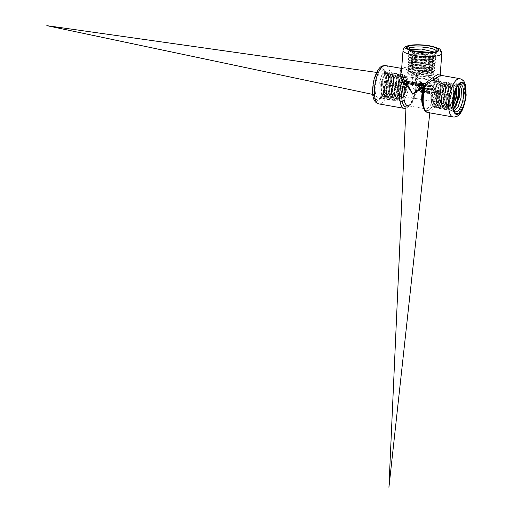 <?xml version="1.0" encoding="UTF-8"?>
<svg xmlns="http://www.w3.org/2000/svg" width="513" height="513" viewBox="0 0 513 513"><rect width="100%" height="100%" fill="white"/><g stroke="black" fill="none" stroke-linecap="round" stroke-linejoin="round"><path stroke-width="0.38" stroke-dasharray="2.56 1.92" d="M452.985 105.3L448.894 109.981L447.362 110.154L444.085 104.966L444.187 94.873L447.208 85.774L450.812 82.926L453.312 86.755L453.242 95.405L450.478 104.498L446.272 109.429L444.745 109.602L441.488 104.428L441.59 94.405L444.591 85.376L448.17 82.555L450.651 86.351L450.574 94.95L447.83 103.979L443.649 108.878L442.135 109.051L438.897 103.908L441.988 84.966L445.528 82.176L447.99 85.953L447.913 94.488L445.181 103.459L441.026 108.333L439.526 108.499L436.306 103.402L439.372 84.574L442.879 81.804L445.329 85.556L445.252 94.033L442.539 102.946L438.403 107.781L436.153 107.307L439.532 103.844L441.853 98.438L443.168 92.103L443.052 85.286L442.033 82.497L440.609 81.484L439.942 81.522L437.493 83.645L435.306 88.377L433.947 94.61L433.793 100.881L434.921 105.723L437.121 107.987L438.775 107.858L439.917 107.153L442.706 103.421L444.867 97.675L445.944 91.288L445.714 85.684L444.322 82.433L443.251 81.856L442.097 82.08L439.628 84.805L437.557 89.98L436.409 96.386L436.512 102.523L437.89 106.948L439.891 108.576L441.398 108.41L443.129 107.159L444.816 104.896L447.843 96.874L448.676 90.493L448.195 85.28L446.573 82.484L445.893 82.234L444.232 82.766L441.776 86.081L439.833 91.647L438.916 98.169L439.282 104.107L440.904 108.076L442.501 109.128L443.437 109.134L446.348 107.044L448.984 102.299L450.773 96.034L451.344 89.73L451.042 86.485L450.613 84.889L448.792 82.657L446.355 83.587L443.937 87.46L442.155 93.372L441.475 99.945L442.11 105.627L443.957 109.083L445.117 109.679L446.637 109.506L449.555 106.807L452.081 101.619L453.659 95.174L453.704 86.902L452.979 84.587L451.183 82.978L448.477 84.53L446.118 88.935L444.514 95.142L444.085 101.702L444.989 107.063L447.054 109.981L449.85 109.756L453.101 105.851M438.403 107.781L436.909 107.948L433.709 102.882L436.749 84.19L440.237 81.426L442.668 85.152L442.584 93.578L439.891 102.427L435.787 107.23L436.153 107.307L434.004 107.223L432.004 104.395L431.125 99.201L431.536 92.853L433.087 86.851L435.357 82.599L437.967 81.105L439.699 82.67L440.09 83.657A13.242 4.989 100 0 0 437.717 81.073A13.242 4.989 100 0 0 436.204 81.42L434.383 83.401L432.773 86.498L430.785 94.405L430.888 101.17L431.439 103.075L433.01 105.139L434.626 105.152L436.281 103.998L439.045 98.836L440.603 91.551L440.68 87.127L440.09 83.657M435.787 107.23L434.299 107.397L431.112 102.35L434.126 83.799L436.204 81.42M457.737 85.851L456.378 85.966L457.532 84.292L459.449 84.318M453.447 108.974L451.979 109.205L449.003 104.569L451.709 87.8L454.813 85.395L456.653 87.665M453.056 106.377L449.375 108.653L446.406 104.062L449.087 87.409L452.177 85.017L454.435 93.417M453.171 99.99L450.209 106.12L446.765 108.102L443.816 103.543L446.464 87.024L449.523 84.645L451.69 88.525L451.196 96.874L448.15 104.774L444.143 107.55L441.218 103.004L443.848 86.626L446.881 84.273L449.029 88.121L448.535 96.406L445.515 104.235L441.539 107.005L438.621 102.485L441.238 86.216L444.239 83.895L446.361 87.717L445.874 95.944L442.866 103.716L438.916 106.447L436.031 101.972L438.621 85.825L441.59 83.516L443.7 87.306L443.213 95.463L440.231 103.184L436.306 105.896L433.434 101.452L435.999 85.434L438.955 83.144L441.039 86.909L440.552 95.001L437.589 102.645L433.697 105.351L431.94 103.998M453.639 108.871L451.517 110.532L449.972 110.705L446.682 105.486L446.785 95.322L449.83 86.165L453.46 83.305L456.192 88.602M454.14 111.077L452.588 111.257L449.273 105.999L449.382 95.771L452.453 86.556L456.102 83.677L458.282 86.203M458.712 84.619A14.005 5.277 100 0 0 458.013 85.1A14.005 5.277 100 0 0 452.71 97.156A14.005 5.277 100 0 0 453.575 110.301A14.005 5.277 100 0 0 454.063 110.994M457.532 84.292L454.415 85.6L455.268 83.965L456.474 83.734L457.57 84.318L458.872 86.992M453.409 108.794L451.696 109.16L448.837 105.082L448.676 96.457L451.113 88.3L454.531 85.344L456.48 88.005L455.294 84.395L453.825 83.356L453.133 83.395L450.594 85.6L448.324 90.5L446.919 96.944L446.752 103.421L447.92 108.416L450.19 110.744L451.882 110.609L454.691 108.076M455.499 86.101L455.217 86.056A8.894 3.354 -80 0 0 456.095 85.921L456.378 85.966A8.894 3.354 -80 0 1 455.499 86.101A8.894 3.354 -80 0 1 454.691 85.652M455.217 86.056A8.894 3.354 -80 0 1 454.415 85.6M457.461 85.774L456.095 85.921L455.268 83.965M457.179 85.722L457.692 85.915M453.024 105.967L449.093 108.609L446.239 104.569L446.079 96.002L448.503 87.896L451.889 84.972L453.967 88.274L453.883 95.623M453.486 97.707L450.805 104.774L446.477 108.057L443.649 104.049L443.482 95.553L445.88 87.511L449.241 84.594L451.305 87.858L448.17 104.235L443.86 107.506L441.052 103.517L440.891 95.085L443.27 87.107L446.599 84.222L448.638 87.454L445.534 103.697L441.257 106.954L438.461 103.004L438.294 94.636L440.648 86.71L443.957 83.843L445.977 87.056L442.892 103.164L438.634 106.403L435.864 102.478L435.697 94.174L438.031 86.319L441.308 83.472L443.315 86.659L440.25 102.645L436.024 105.851L433.273 101.959L433.1 93.712L435.422 85.915L438.673 83.093L440.654 86.248L437.602 102.119L434.626 105.152M436.056 86.626A7.727 2.911 100 0 0 432.465 94.584A7.727 2.911 100 0 0 434.139 101.734A7.727 2.911 100 0 0 434.909 101.619A7.727 2.911 100 0 0 438.5 93.661A7.727 2.911 100 0 0 436.826 86.511A7.727 2.911 100 0 0 436.056 86.626M402.756 95.95A7.727 2.911 100 0 0 406.347 87.992A7.727 2.911 100 0 0 404.674 80.849A7.727 2.911 100 0 0 403.911 80.964A7.727 2.911 100 0 0 400.313 88.922A7.727 2.911 100 0 0 401.993 96.072A7.727 2.911 100 0 0 402.756 95.95M422.52 89.865C419.243 85.613 416.376 83.151 413.927 82.478L412.234 83.786C412.221 85.96 413.574 88.935 416.293 92.712C421.102 88.839 424.687 86.28 427.034 85.036L427.643 84.972L422.52 89.865M413.67 72.961A7.727 1.802 4.4 0 0 413.016 73.609A7.727 1.802 4.4 0 0 419.063 75.841A7.727 1.802 4.4 0 0 427.771 75.443A7.727 1.802 4.4 0 0 428.426 74.795A7.727 1.802 4.4 0 0 422.379 72.557A7.727 1.802 4.4 0 0 413.67 72.961M408.393 72.198L407.873 72.718L408.002 73.654L412.176 75.648L418.935 76.809L425.893 76.937L431.914 75.623L432.427 74.853L431.439 73.686L425.598 71.826L416.511 70.967A13.242 3.084 4.4 0 0 408.393 72.198L407.527 73.051L407.54 72.66L408.431 73.699L412.144 74.981L417.903 75.86L424.354 76.078L429.977 75.526L433.453 74.282L434.133 73.301L433.953 72.596L432.722 71.493L426.303 69.287L419.955 68.344L413.837 68.152L409.387 68.704L407.668 69.858L409.098 71.179L413.337 72.416L419.39 73.186L425.841 73.256L431.164 72.551L434.107 71.185L434.434 70.518L433.972 69.441L433.023 68.704L425.328 66.228L418.865 65.427L412.927 65.388L408.932 66.081L407.829 67.286L409.881 68.665L414.613 69.839L420.916 70.486L427.303 70.403L433.581 69.011L434.742 67.729L433.325 65.908L430.125 64.535L424.296 63.202L417.768 62.541L412.086 62.663L408.893 63.343L407.918 64.253L410.791 66.139L415.979 67.241L422.462 67.761L428.721 67.517L433.876 66.235L435.05 64.939L433.62 63.105L429.349 61.413L423.219 60.194L416.697 59.688L411.323 59.963L409.028 60.534L408.047 61.451L408.54 62.246L411.811 63.612L417.409 64.625L424.014 65.004L430.08 64.6L434.178 63.452L435.325 61.791L433.908 60.303L428.483 58.309L422.109 57.212L415.652 56.866L410.644 57.296L409.169 57.725L408.168 58.655L409.098 59.739L412.939 61.073L418.897 61.983L425.566 62.214L431.375 61.65L434.96 60.374L435.652 59.367L435.466 58.636L432.78 56.789L427.541 55.231L420.981 54.263L414.658 54.077L410.067 54.654L408.297 55.853L409.778 57.232L414.171 58.514L420.429 59.316L427.098 59.393L432.594 58.668L435.62 57.264L435.96 56.584L435.473 55.468L432.183 53.641L428.759 52.634M416.511 70.967L409.945 71.352L408.495 71.769L407.54 72.66M426.983 52.653L435.915 56.969L434.21 58.527L421.058 59.745L409.13 57.289L408.277 56.244L412.426 54.628L422.218 54.782L431.843 56.828L435.614 59.758L433.915 61.303L420.84 62.522L408.996 60.079L408.156 59.046L412.272 57.437L422 57.597L431.568 59.636L435.306 62.548L434.133 63.843L420.622 65.292L408.867 62.875L408.027 61.849L412.119 60.252L421.782 60.412L431.286 62.439L435.005 65.331L433.838 66.619L420.416 68.069L408.739 65.67L407.899 64.644L411.965 63.067L421.564 63.227L431.01 65.241L434.697 68.12L433.543 69.402L420.205 70.839L408.598 68.46L407.777 67.447L411.811 65.882L421.346 66.042L430.728 68.049L434.396 70.909L433.241 72.179L419.987 73.615L408.463 71.243L407.649 70.249L411.657 68.697L421.135 68.857L430.445 70.852L434.094 73.692L432.946 74.962L419.769 76.386L408.335 74.039L407.527 73.051M432.946 74.962L433.241 72.179M434.376 52.089L436.217 54.186L434.498 55.75L421.269 56.975L409.271 54.5L408.406 53.442L415.902 51.627M410.362 50.165L411.375 51.005L412.195 50.768M430.997 52.525L434.229 55.077L432.69 56.507L421.224 57.603L410.939 55.526L410.233 54.641L413.85 53.301L422.302 53.487L430.619 55.289L433.927 57.86L432.401 59.284L421.006 60.38L410.804 58.315L410.105 57.443L413.696 56.116L422.09 56.302L430.349 58.097L433.626 60.656L432.106 62.06L420.788 63.15L410.663 61.105L409.983 60.245L413.536 58.924L421.859 59.117L430.061 60.9L433.318 63.439L431.799 64.85L420.57 65.927L410.535 63.901L409.855 63.048L413.395 61.74L421.66 61.932L429.791 63.708L433.01 66.228L431.504 67.626L420.365 68.697L410.406 66.69L409.727 65.85L413.228 64.555L421.43 64.747L429.509 66.51L432.709 69.018L431.215 70.403L420.153 71.474L410.272 69.486L409.605 68.646L413.087 67.37L421.218 67.562L429.221 69.313L432.408 71.801L430.92 73.179L419.935 74.244L410.137 72.269L409.477 71.448L412.933 70.185L421.006 70.377L428.951 72.121L432.1 74.59L430.619 75.962L425.893 76.937M408.592 49.351A14.005 3.258 4.4 0 0 408.938 50.094A14.005 3.258 4.4 0 0 421.218 53.519A14.005 3.258 4.4 0 0 435.332 52.608A14.005 3.258 4.4 0 0 436.056 52.179A14.005 3.258 4.4 0 0 436.512 51.499M409.707 49.626L408.521 51.928L409.509 52.076L411.24 51.358A8.894 2.071 -175.6 0 1 408.521 51.928M414.235 51.287L409.592 52.044L411.349 51.306A8.894 2.071 -175.6 0 1 411.24 51.358M412.824 50.941L411.375 51.005A8.894 2.071 -175.6 0 1 408.534 51.627M430.26 52.57L432.908 53.737L434.21 55.378L430.522 57.43L421.981 57.943L413.574 56.828L410.208 54.942L411.041 54.186L421.494 53.705L432.6 56.526L433.902 58.161L430.26 60.201L421.782 60.72L413.433 59.617L410.086 57.745L410.907 56.994L421.269 56.513L432.305 59.322L433.6 60.957L429.965 62.977L421.558 63.49L413.279 62.4L409.958 60.547L410.766 59.803L421.051 59.328L432.017 62.124L433.299 63.74L429.695 65.754L421.346 66.267L413.125 65.183L409.836 63.349L410.631 62.612L420.84 62.15L431.722 64.92L432.991 66.53L429.419 68.53L421.135 69.037L412.984 67.966L409.707 66.151L410.503 65.42L420.628 64.965L431.42 67.716L432.683 69.319L429.137 71.301L420.91 71.814L412.824 70.749L409.579 68.947L410.368 68.229L420.41 67.774L431.119 70.512L432.382 72.102L428.868 74.077L420.711 74.584L412.676 73.539L409.457 71.749L410.233 71.038L420.185 70.589L430.817 73.308L432.081 74.898L431.08 76.033M420.743 82.465L416.594 78.56A1.558 1.071 167.3 0 1 415.665 77.835A1.558 1.071 167.3 0 1 415.761 77.239L415.825 77.213C416.146 77.001 415.774 76.2 414.716 74.802C410.483 71.378 406.989 69.396 404.238 68.864C401.961 68.838 401.038 69.556 401.455 71.018C402.468 65.587 407.2 66.587 415.658 74.032C417.415 74.853 417.98 75.494 417.358 75.956L417.441 77.867L421.417 82.266L419.974 82.76L417.069 86.742L422.237 94.02L431.324 94.11L434.819 89.39L430.638 83.895L433.735 80.74A1.558 1.257 -66.4 0 1 435.159 79.13L435.223 79.098A1.558 1.398 65.4 0 1 436.525 80.862L436.46 80.887A1.558 1.071 167.3 0 1 434.453 81.708L431.215 84.312M406.001 106.967A17.769 6.695 100 0 0 414.119 96.784A17.769 6.695 100 0 0 415.761 77.239A1.558 1.398 65.4 0 1 416.53 76.078L416.594 76.046A1.558 1.398 65.4 0 1 416.594 76.046L415.825 77.213A1.558 1.398 65.4 0 1 417.358 75.956A17.897 4.168 4.4 0 1 435.223 79.098L437.454 77.867L440.244 74.007M404.263 108.371A19.449 7.336 100 0 0 406.187 108.076A19.449 7.336 100 0 0 414.042 94.283A19.449 7.336 100 0 0 414.716 74.802A1.558 0.532 -49.4 0 0 415.658 74.032A19.449 4.527 -175.6 0 1 437.454 77.867A1.558 1.263 45.3 0 0 438.256 78.951L436.525 80.862A17.897 6.746 100 0 1 433.485 104.03A17.897 6.746 100 0 1 424.014 108.365A17.897 6.746 100 0 1 424.45 86.376A1.558 1.398 65.4 0 0 423.148 84.619L423.033 84.671M441.315 75.398L441.327 75.398C441.821 75.533 440.795 76.713 438.256 78.951A19.449 7.336 -80 0 1 437.583 98.425A19.449 7.336 -80 0 1 429.727 112.225A19.449 7.336 -80 0 1 427.804 112.52M422.988 106.377A16.211 6.111 100 0 0 425.527 108.827L407.662 105.678A16.211 6.111 -80 0 0 415.088 96.425A16.211 6.111 -80 0 0 416.594 78.56A1.558 0.449 -47.6 0 0 417.441 77.867A16.211 3.777 4.4 0 1 433.735 80.74A1.558 1.199 46.4 0 0 434.453 81.708A16.211 6.111 100 0 1 432.946 99.573A16.211 6.111 100 0 1 425.527 108.827C425.027 109.186 424.296 108.076 423.34 105.505C422.154 98.791 422.565 92.481 424.578 86.562A1.558 0.468 -162.7 0 0 424.514 86.351L424.45 86.376M430.638 83.895C428.092 81.926 425.014 81.387 421.417 82.266M416.857 86.838L422.013 94.123L431.106 94.206L434.614 89.551L430.324 83.92C427.842 82.035 424.841 81.503 421.327 82.337L419.756 82.862L416.857 86.838M426.399 87.96L426.265 89.044L425.784 89.172L425.232 87.819L425.136 88.98L425.578 89.268L426.053 89.14L426.399 87.96L425.591 89.095L425.367 87.967L423.308 85.203L423.045 84.908L422.141 85.524L421.423 84.414L421.833 83.6L421.635 84.318L422.353 85.427L423.045 84.908L422.353 85.427M431.106 84.485L430.413 84.998L430.657 87.107L428.849 86.171L429.092 86.768L430.445 87.204L430.413 84.998L429.593 85.607L430.343 85.607L428.368 86.505L428.785 86.915L428.611 86.325L425.732 88.396L425.367 87.967L425.803 88.999L426.245 88.076M423.308 85.203L422.346 85.709L421.59 85.241L421.564 83.382L420.416 82.599M422.815 85.081L421.32 83.51L421.378 85.344L422.141 85.806L423.071 85.357L422.141 85.524M422.141 85.806L423.116 85.511L422.141 85.806M425.578 89.268L426.265 89.044L425.578 89.268M423.937 87.877L424.745 89.089L424.86 87.582L423.937 87.877L424.86 87.582M424.507 87.518L424.129 87.543L424.507 87.518M426.239 89.352L426.989 88.864L427.335 89.544L427.457 88.031L426.726 87.986L426.803 88.775L426.239 89.352L426.803 88.775M427.015 88.685L426.752 88.191L427.297 87.87L426.726 87.986L427.457 88.031M432.119 88.884L432.029 90.051L431.112 89.89L431.202 88.723L430.785 89.371L430.907 89.987L431.824 90.147L431.908 88.98L430.997 88.82L431.677 88.602L431.908 88.98M431.343 90.269L432.029 90.051L431.343 90.269M432.158 89.307L432.972 90.525L433.087 89.012L432.158 89.307L433.087 89.012M432.728 88.948L432.35 88.98L432.728 88.948M422.218 91.276L421.66 89.788L421.282 89.826L421.872 89.692L422.436 91.173L421.436 92.417L420.923 90.91L421.66 89.788L420.705 91.006L421.218 92.52L421.827 92.378L421.218 92.52L422.436 91.173M429.689 89.948L430.51 90.096L430.625 88.582L430.336 89.884L429.708 89.769M424.059 90.897L423.437 90.089L422.635 90.621L422.776 91.359L423.116 91.218L422.847 90.525L423.648 89.993L424.27 90.801L423.821 92.603L423.212 92.731L422.59 91.801L423.116 91.218L422.372 91.898L422.994 92.834L423.603 92.699L423.623 91.423L424.27 90.801M423.437 90.089L422.635 90.621L423.437 90.089M422.994 92.834L423.821 92.603L422.994 92.834M428.663 88.242L429.214 89.871L429.811 88.441L429.195 89.006L428.862 88.274M426.277 90.641L425.816 91.609L424.726 91.417L424.559 90.346L424.136 92.968L424.681 91.724L425.771 91.917L425.854 93.263L426.489 90.544L426.072 93.167L425.982 91.821L424.892 91.628L424.354 92.866L424.77 90.25L424.944 91.32L426.034 91.513L426.489 90.544M427.605 88.512L428.413 89.73L428.535 88.217L427.605 88.512L428.535 88.217M428.175 88.159L427.797 88.185L428.175 88.159M427.271 91.07L427.759 91.429L427.489 93.013L426.258 92.712L426.181 93.135L427.701 93.276L428.028 91.263L426.88 90.769L426.489 91.282L427.515 90.679L428.24 91.167L428.387 92.212L427.919 93.174L426.399 93.039L426.476 92.616L427.707 92.911L427.97 91.327L427.483 90.974M427.489 93.013L426.925 93.186L427.489 93.013M426.874 93.494L427.919 93.174L426.874 93.494M426.515 91.288L427.021 91.019L426.515 91.288M422.789 87.216L423.154 88.813L423.937 87.422L423.321 87.979L422.994 87.255M429.355 91.128L428.624 91.173L428.573 91.59L429.291 91.423L429.727 91.917L428.265 92.904L428.951 93.853L429.766 93.783L429.849 93.34L429.028 93.552L428.586 93.02L430.048 92.013L429.561 91.032L430.26 91.917L428.804 92.917L429.246 93.449L430.067 93.238L429.984 93.68L429.169 93.757L428.483 92.808L429.939 91.821L429.503 91.327L428.785 91.494L428.836 91.077L429.561 91.032M429.727 91.917L429.355 92.269L429.727 91.917M428.849 92.321L428.265 92.904L428.849 92.321M429.823 93.334L429.028 93.552L429.823 93.334M428.586 93.02L429.163 92.564L428.586 93.02M429.394 92.622L430.035 92.359L429.394 92.622M421.718 88.563L422.545 88.711L422.661 87.197L422.372 88.492L421.737 88.383M418.409 87.05L419.05 87.345L418.999 87.909L418.287 87.967L419.172 88.121L419.288 86.607L418.403 86.453L419.063 87.165L418.409 87.05L419.275 87.069L418.614 86.357L419.499 86.511L419.384 88.024L418.493 87.87L419.211 87.813L419.256 87.248L418.621 86.96M421.571 88.537L421.686 87.024L420.801 86.87L421.487 87.172L421.462 87.582L420.795 87.646L421.449 87.761L421.397 88.326L420.686 88.383L421.782 88.441L420.686 88.383M420.596 86.838L419.666 87.883L419.576 86.659L419.461 88.172L420.404 87.011L420.474 88.345L420.801 86.742L420.686 88.255L420.615 86.915L419.672 88.076L419.788 86.562L419.878 87.787L420.801 86.742M425.578 87.864L425.239 87.813M420.891 88.287L421.609 88.23L421.66 87.665L421.006 87.556L421.673 87.486L421.699 87.075L421.013 86.774L421.898 86.934L421.782 88.441M421.949 88.287L422.577 88.396L422.872 87.101L422.75 88.614L421.93 88.467M423.199 87.159L423.526 87.883L424.148 87.325L423.366 88.717L423.001 87.12M428.74 88.121L428.624 89.634L427.816 88.422M428.387 88.236L428.009 88.46L428.502 88.864L428.387 88.236L427.919 88.345L428.336 88.358L428.291 88.961L427.868 88.794L428.387 88.236M429.073 88.178L429.4 88.909L430.022 88.345L429.426 89.775L428.874 88.146M423.635 91.385L422.911 91.891L423.257 92.468L423.815 91.994L423.635 91.385L423.039 92.564L422.693 91.987L423.424 91.481M423.263 91.487L422.693 91.987L423.263 91.487M423.257 92.468L423.815 91.994L423.257 92.468M423.956 90.705L423.616 90.25L423.161 90.583L423.315 91.147L423.956 90.705L423.103 91.243L422.949 90.686L423.405 90.346L423.462 91.141L423.956 90.705M423.616 90.25L422.949 90.686L423.616 90.25M429.913 89.672L430.548 89.788L430.837 88.486L430.721 89.999L429.9 89.858M421.833 89.974L421.192 91.782L421.898 91.898L422.116 91.122L421.833 89.974L421.237 90.282L421.936 90.41L421.276 92.225L421.032 91.064L421.622 90.07M421.494 92.122L421.898 91.898L421.494 92.122M433.293 88.916L433.177 90.429L432.369 89.211M432.94 89.031L432.568 89.256L433.055 89.653L432.94 89.031L432.472 89.134L432.889 89.153L432.844 89.749L432.421 89.583L432.94 89.031M430.343 85.607L430.324 84.998L430.131 85.703M429.714 85.466L429.067 85.96M429.99 85.812L429.387 86.146L430.349 86.774L429.99 85.812L430.138 86.87L429.349 86.626L429.362 85.902L429.779 85.908M429.58 85.806L429.176 86.242L429.58 85.806M431.202 88.723L431.677 88.602L431.202 88.723M431.664 88.775L431.189 89.307L431.568 89.999L432.055 89.461L431.664 88.775L431.132 88.973L431.76 89.082L431.356 90.096L430.984 89.403L431.664 88.775M428.804 86.165L428.785 86.915M428.996 86.819L428.56 86.344M427.662 87.935L427.547 89.448L427.194 88.768L426.45 89.256M427.278 88.044L427.214 88.736L426.739 88.332L427.066 88.14M425.072 87.486L424.956 88.993L424.142 87.781M424.713 87.595L424.341 87.819L424.828 88.223L424.713 87.595L424.251 87.704L424.661 87.717L424.623 88.319L424.193 88.153L424.713 87.595M421.327 82.337L425.732 88.396L430.324 83.92M401.66 68.409L404.231 68.864L401.602 69.095M404.956 81.458A1.558 1.398 65.4 0 1 405.289 81.471L405.065 81.509M424.213 86.735A1.558 0.468 -162.7 0 0 424.578 86.562A1.558 1.558 0 0 0 423.148 84.542C415.748 84.209 409.983 83.202 405.854 81.529A1.558 1.257 113.6 0 0 405.347 81.445L405.289 81.471A17.897 4.168 4.4 0 0 423.148 84.619M406.367 82.003A1.558 1.257 113.6 0 0 405.854 81.529A1.558 1.558 0 0 0 404.584 81.541A1.558 1.398 65.4 0 1 405.347 81.445A17.769 4.136 -175.6 0 0 423.212 84.594A1.558 1.398 65.4 0 1 424.514 86.351A17.769 6.695 -80 0 0 424.046 108.237A17.769 6.695 -80 0 0 433.472 103.934A17.769 6.695 -80 0 0 436.46 80.887A1.558 1.398 65.4 0 0 435.159 79.13A17.769 4.136 -175.6 0 0 417.293 75.982A1.558 1.398 65.4 0 0 416.53 76.078A1.558 1.558 0 0 0 415.665 77.835C417.633 84.574 414.222 99.714 410.849 103.299C409.073 105.396 408.008 106.185 407.662 105.678M380.646 69.165A15.563 5.867 100 0 0 373.214 87.12A15.563 5.867 100 0 0 378.325 99.342A15.563 5.867 100 0 0 379.37 98.669A15.563 5.867 100 0 0 385.263 85.273A15.563 5.867 100 0 0 384.301 70.672A15.563 5.867 100 0 0 380.646 69.165M381.948 70.929A14.005 5.277 100 0 0 375.426 85.434A14.005 5.277 100 0 0 378.536 98.31A14.005 5.277 100 0 0 379.857 98.086A14.005 5.277 100 0 0 380.8 97.476A14.005 5.277 100 0 0 386.103 85.421A14.005 5.277 100 0 0 385.237 72.282A14.005 5.277 100 0 0 383.397 70.723A14.005 5.277 100 0 0 381.948 70.929M381.281 98.291L385.532 93.443L388.739 76.687L386.622 73.327L383.192 76.296L380.749 84.465L380.915 93.084L383.769 97.149L388.155 93.828L391.336 77.213L389.239 73.878L385.84 76.822L383.416 84.94L383.577 93.501L386.424 97.528L390.771 94.219L393.926 77.719L391.855 74.43L388.482 77.348L386.077 85.395L386.238 93.892L389.059 97.9L393.381 94.623L396.517 78.239L394.465 74.981L391.118 77.886L388.739 85.876L388.905 94.309L391.708 98.278L395.998 95.027L399.114 78.765L397.081 75.533L393.766 78.406L391.4 86.338L391.566 94.713L394.35 98.65L398.614 95.418L401.711 79.297L399.691 76.084L396.402 78.944L394.061 86.806L394.228 95.11L396.991 99.028L401.237 95.803L404.302 79.81L402.307 76.636L399.043 79.47L396.722 87.287L396.895 95.527L399.646 99.4L403.846 96.207L406.899 80.323L404.924 77.187L401.108 81.214C396.927 88.743 397.774 102.972 402.077 101.401L401.019 101.497L397.825 97.066L397.665 87.46L400.435 78.354L404.295 75.135L406.623 78.893L403.103 97.451L399.73 100.92L398.37 101.125L395.164 96.662L395.004 86.992L397.793 77.822L401.679 74.584L404.032 78.38L400.493 97.047L397.094 100.548L395.728 100.747L392.503 96.258L392.342 86.524L395.151 77.296L399.069 74.032L401.435 77.873L397.87 96.662L394.459 100.17L393.086 100.368L389.835 95.854L389.675 86.049L392.509 76.764L396.459 73.481L398.838 77.341L398.582 86.838L395.247 96.277L391.823 99.798L390.438 99.997L387.174 95.45L387.014 85.581L389.867 76.232L393.843 72.929L396.248 76.809L395.985 86.37L392.637 95.873L389.187 99.419L387.796 99.625L384.513 95.04L384.352 85.113L387.225 75.706L391.233 72.378L393.651 76.29L393.394 85.908L390.027 95.463L386.552 99.041L385.154 99.246L381.845 94.636L381.691 84.645L384.59 75.174L388.617 71.826L391.06 75.783L390.791 85.459L387.411 95.072L383.916 98.663L382.512 98.874L379.184 94.232L379.03 84.177L381.948 74.642L386.007 71.275L388.463 75.257L388.2 85.011L384.782 94.687L381.281 98.291L378.536 98.31M380.858 98.592L380.569 98.554A8.894 3.354 100 0 1 382.435 96.611L388.912 84.369L389.034 76.783L386.905 73.378L383.788 75.796L381.076 92.584L384.051 97.201L388.129 94.373L391.22 86.344L391.72 77.867L389.527 73.93L386.43 76.328L383.737 92.981L386.706 97.579L390.752 94.758L393.817 86.793L394.311 78.38L392.137 74.481L389.066 76.867L386.404 93.379L389.341 97.951L393.362 95.162L396.414 87.255L396.908 78.899L394.747 75.033L391.701 77.399L389.066 93.796L391.99 98.329L395.978 95.553L399.005 87.717L399.499 79.432L397.363 75.584L394.35 77.925L391.733 94.206L394.638 98.701L398.595 95.95L401.608 88.159L402.096 79.938L399.973 76.136L396.991 78.444L394.394 94.604L397.274 99.073L401.204 96.354L404.199 88.634L404.686 80.47L402.59 76.687L399.633 78.976L397.056 95.001L399.928 99.451L403.827 96.739L406.796 89.082L407.284 80.99L405.206 77.239L404.167 77.437C408.438 74.404 409.958 86.755 406.604 95.322C405.206 98.509 403.673 100.484 401.993 101.247L400.371 101.388L398.184 99.176L397.049 94.398L397.184 88.178L398.524 81.971L400.352 77.777L403.135 75.084L403.93 75.058L405.219 76.02L406.418 79.816L406.386 85.568L405.084 91.917L402.769 97.348L399.941 100.567L397.998 101.067L397.222 100.811L395.196 98.002L394.305 92.795L394.702 86.415L396.254 80.349L398.543 76.033L401.313 74.507L402.949 76.033L403.917 80.342L403.628 86.376L402.083 92.699L399.608 97.81L396.722 100.497L395.356 100.695L394.093 100.099L392.259 96.713L391.618 91.128L392.272 84.639L394.029 78.784L396.414 74.93L398.825 73.981L400.634 76.168L401.371 80.951L400.813 87.204L399.043 93.443L396.421 98.182L393.522 100.291L392.714 100.317L390.989 99.266L389.361 95.328L388.982 89.403L389.893 82.875L391.829 77.283L394.292 73.943L396.087 73.404L398.287 76.411L398.774 81.638L397.953 88.056L395.959 94.142L393.221 98.458L391.451 99.74L390.322 99.964L387.918 98.304L386.667 94.751L386.404 87.633L387.559 81.137L389.777 75.668L392.169 73.07L393.477 72.852L394.439 73.404L395.889 76.777L396.126 82.388L395.042 88.909L392.843 94.79L390.002 98.631L388.816 99.362L387.135 99.509L384.885 97.213L383.718 92.276L383.878 85.844L385.263 79.425L387.514 74.539L390.047 72.327L390.861 72.301L392.208 73.308L393.445 77.239L393.42 83.189L392.073 89.749L389.688 95.36L386.776 98.682L384.782 99.195L383.968 98.919L381.89 96.014L380.979 90.628L381.403 84.029L383.019 77.771L385.391 73.314L388.251 71.749L389.951 73.34L390.957 77.796L390.656 84.036L389.066 90.57L386.513 95.848L383.544 98.611L380.858 98.592A8.894 3.354 100 0 1 382.717 96.662L383.544 98.611M402.077 101.401A13.242 4.989 100 0 0 402.346 101.298A13.242 4.989 100 0 0 406.604 95.322M401.108 81.214L404.167 77.437M441.834 53.358A19.449 4.527 4.4 0 0 430.279 48.286A19.449 4.527 4.4 0 0 404.699 48.741A19.449 4.527 4.4 0 0 403.045 50.377M404.545 81.561A1.558 1.398 65.4 0 1 404.584 81.541L405.058 81.509M385.699 65.6A19.449 7.336 -80 0 1 390.162 81.169A19.449 7.336 -80 0 1 380.87 103.62A19.449 7.336 -80 0 1 378.947 103.915M415.825 77.213A17.897 6.746 -80 0 1 414.151 96.861A17.897 6.746 -80 0 1 405.995 107.095M453.114 116.977A19.449 7.336 100 0 0 455.037 116.682A19.449 7.336 100 0 0 464.329 94.238A19.449 7.336 100 0 0 459.866 78.669M380.704 68.415A16.339 6.162 100 0 0 372.9 87.268A16.339 6.162 100 0 0 378.267 100.099A16.339 6.162 100 0 0 386.065 81.246A16.339 6.162 100 0 0 380.704 68.415M437.275 108.025L436.909 107.948M440.609 81.484L376.606 72.41L440.237 81.426M434.299 107.397L434.665 107.473M449.003 104.569L449.273 105.999M451.709 87.8L452.453 86.556M446.406 104.062L446.682 105.486M449.087 87.409L449.83 86.165M443.816 103.543L444.085 104.966M446.464 87.024L447.208 85.774M441.218 103.004L441.488 104.428M443.848 86.626L444.591 85.376M438.621 102.485L438.897 103.908M441.238 86.216L441.988 84.966M436.031 101.972L436.306 103.402M438.621 85.825L439.372 84.574M433.434 101.452L433.709 102.882M435.999 85.434L436.749 84.19M430.888 101.17L431.112 102.35M452.588 111.257L455.416 111.853M456.102 83.677L456.474 83.728M458.744 84.055L460.276 84.267M449.972 110.705L450.337 110.782M453.46 83.305L453.825 83.356M447.362 110.154L447.727 110.231M450.812 82.926L451.183 82.978M444.745 109.602L445.117 109.679M448.17 82.555L448.542 82.606M442.135 109.051L442.501 109.128M445.528 82.176L445.9 82.234M439.526 108.499L439.891 108.576M442.879 81.804L443.251 81.856M440.404 84.966L440.654 86.248M456.493 87.973L456.371 87.313M453.454 105.293L452.742 106.492M453.967 88.274L453.704 86.902M450.805 104.774L450.093 105.967M451.305 87.858L451.042 86.485M448.17 104.235L447.451 105.434M448.638 87.454L448.375 86.081M445.534 103.697L444.816 104.896M445.977 87.056L445.714 85.684M442.892 103.164L442.18 104.363M443.315 86.659L443.052 85.286M440.25 102.645L439.532 103.844M401.993 96.072L434.139 101.734M404.674 80.849L413.927 82.478M427.573 84.882L436.826 86.511M427.643 84.972L428.426 74.795M412.234 83.786L413.016 73.609M434.133 73.308L434.088 73.692M407.668 69.858L407.649 70.249M408.829 74.34L408.335 74.039M432.427 75.206L430.619 75.962M432.728 72.423L430.92 73.179M408.463 71.243L410.137 72.269M433.023 69.646L431.215 70.403M408.598 68.46L410.272 69.486M433.312 66.87L431.504 67.626M408.739 65.67L410.406 66.69M433.607 64.093L431.799 64.85M408.867 62.875L410.535 63.901M433.915 61.303L432.106 62.06M408.996 60.079L410.663 61.105M434.21 58.527L432.401 59.284M409.13 57.289L410.804 58.315M434.498 55.75L432.69 56.507M409.271 54.5L410.939 55.526M435.915 56.969L435.96 56.584M436.223 54.186L436.518 51.46M408.406 53.442L408.592 49.312M435.614 59.758L435.652 59.367M408.277 56.244L408.297 55.853M435.306 62.548L435.351 62.156M408.156 59.046L408.168 58.655M435.005 65.331L435.043 64.946M408.027 61.849L408.047 61.451M434.697 68.12L434.742 67.729M407.899 64.644L407.918 64.253M434.396 70.909L434.434 70.518M407.777 67.447L407.797 67.056M431.439 73.686L430.817 73.308M432.908 53.737L434.511 54.718M411.041 54.186L409.303 54.91M432.6 56.526L434.203 57.514M410.907 56.994L409.169 57.725M432.305 59.322L433.908 60.303M410.766 59.803L409.028 60.534M432.017 62.124L433.62 63.105M410.631 62.612L408.893 63.343M431.722 64.92L433.325 65.908M410.503 65.42L408.765 66.145M431.42 67.716L433.023 68.704M410.368 68.229L408.637 68.954M431.119 70.512L432.722 71.493M410.233 71.038L408.495 71.769M436.056 52.179L437.672 50.877M408.938 50.094L407.54 48.555M415.998 76.988L416.524 82.779L415.774 90.891L412.369 101.645L409.797 105.691L405.943 108.326M385.237 72.282L384.301 70.672M380.8 97.476L379.37 98.669M386.007 71.275L383.397 70.723M382.512 98.874L381.659 98.752M403.103 97.451L403.846 96.207M406.623 78.893L406.899 80.323M400.493 97.047L401.237 95.803M404.032 78.38L404.302 79.81M397.87 96.662L398.614 95.418M401.435 77.873L401.711 79.297M395.247 96.277L395.998 95.027M398.838 77.341L399.114 78.771M392.637 95.873L393.381 94.623M396.248 76.809L396.517 78.239M390.027 95.463L390.771 94.219M393.651 76.29L393.926 77.719M387.411 95.072L388.155 93.828M391.06 75.783L391.336 77.213M384.782 94.687L385.532 93.443M388.463 75.257L388.739 76.687M404.295 75.135L403.93 75.058M401.019 101.497L400.647 101.446M401.679 74.584L401.313 74.507M398.37 101.119L397.998 101.067M399.069 74.032L398.704 73.955M395.728 100.747L395.356 100.695M396.453 73.481L396.087 73.404M393.086 100.375L392.714 100.317M393.843 72.929L393.477 72.852M390.438 99.997L390.072 99.945M391.233 72.378L390.868 72.301M387.796 99.625L387.424 99.567M383.788 75.796L384.506 74.597M381.076 92.584L381.339 93.956M386.43 76.328L387.148 75.122M383.737 92.981L384 94.347M389.066 76.867L389.777 75.668M386.404 93.379L386.667 94.751M391.701 77.399L392.419 76.2M389.066 93.796L389.329 95.168M394.35 77.925L395.061 76.726M391.733 94.206L391.996 95.578M396.991 78.444L397.71 77.245M394.394 94.604L394.657 95.976M399.633 78.976L400.352 77.777M397.056 95.001L397.319 96.373M388.617 71.826L388.251 71.749M385.154 99.246L384.782 99.195M453.575 110.301L454.512 111.905M458.013 85.1L459.443 83.908"/><path stroke-width="0.77" d="M459.449 84.318L461.488 89.121L461.052 97.823L458.218 106.454L454.14 111.077M457.737 85.851L459.654 89.576L459.424 97.015L453.447 108.974M456.653 87.665L456.679 97.015L453.056 106.377M454.435 93.417L453.171 99.99M456.192 88.602L452.985 105.3M458.282 86.203L458.301 97.816L453.639 108.871M454.063 110.994A14.005 5.277 100 0 0 455.416 111.853A14.005 5.277 100 0 0 456.865 111.654A14.005 5.277 100 0 0 463.386 97.149A14.005 5.277 100 0 0 460.276 84.267A14.005 5.277 100 0 0 458.955 84.491A14.005 5.277 100 0 0 458.712 84.619M454.691 108.076L455.942 106.005L458.173 100.061L459.276 93.456L458.872 86.992M453.101 105.851L455.146 100.869L456.493 94.315L456.487 87.999L453.024 105.967M457.692 85.915L459.295 89.082L456.095 105.813L453.409 108.794M453.883 95.623L453.486 97.707M415.902 51.627L426.983 52.653M410.362 50.165L409.707 49.626L421.635 49.056L434.376 52.089M412.195 50.768L430.997 52.525M436.512 51.499A14.005 3.258 4.4 0 0 436.518 51.46A14.005 3.258 4.4 0 0 425.61 47.395A14.005 3.258 4.4 0 0 409.778 48.107A14.005 3.258 4.4 0 0 408.592 49.312A14.005 3.258 4.4 0 0 408.592 49.351M428.759 52.634L419.839 51.345L414.235 51.287M412.824 50.941L430.26 52.57M436.864 51.351A15.563 3.623 -175.6 0 1 421.186 52.358A15.563 3.623 -175.6 0 1 407.54 48.555A15.563 3.623 -175.6 0 1 408.476 46.35A15.563 3.623 -175.6 0 1 427.816 45.798A15.563 3.623 -175.6 0 1 437.672 50.877A15.563 3.623 -175.6 0 1 436.864 51.351M401.602 69.095C399.313 70.48 399.556 74.27 402.346 80.458A1.558 0.814 157.6 0 0 403.289 79.688L401.461 70.954M438.718 74.045C436.044 75.334 431.497 78.495 425.085 83.529L425.88 84.607C434.729 78.598 439.878 75.533 441.327 75.398L440.244 74.007L438.718 74.045M424.251 86.607C421.917 95.033 421.673 102.196 423.514 108.102C424.629 110.821 426.059 112.289 427.804 112.52A19.449 7.336 -80 0 1 425.88 84.607L424.251 86.607L422.853 84.651L425.085 83.529A19.449 4.527 -175.6 0 1 403.289 79.688L405.289 81.471M401.66 68.409L385.699 65.6A19.449 7.336 -80 0 0 383.775 65.895A19.449 7.336 -80 0 0 374.734 85.921A19.449 7.336 -80 0 0 378.947 103.915L404.263 108.371A19.449 7.336 100 0 1 402.346 80.458C402.525 82.26 402.994 83.016 403.75 82.734A1.558 1.398 65.4 0 1 404.52 81.567A1.558 1.398 65.4 0 1 404.526 81.567A1.558 1.398 65.4 0 1 404.956 81.458M422.853 84.651C415.53 84.312 409.605 83.266 405.065 81.509L404.52 81.567A1.558 1.398 65.4 0 0 403.814 82.702A1.558 0.468 -162.7 0 0 405.693 83.548A1.558 0.731 155.5 0 0 406.54 82.849A1.558 1.257 113.6 0 0 406.367 82.003M423.033 84.671L422.834 85.722L423.552 86.691A1.558 0.468 -162.7 0 0 424.213 86.735M407.662 105.678A16.211 6.111 -80 0 1 405.693 83.548L412.875 94.277L406.54 82.849A16.211 3.777 4.4 0 0 422.834 85.722L412.875 94.277L423.552 86.691A16.211 6.111 100 0 0 422.988 106.377M460.488 83.234A15.563 5.867 -80 0 1 465.599 95.456A15.563 5.867 -80 0 1 458.167 113.411A15.563 5.867 -80 0 1 454.512 111.905A15.563 5.867 -80 0 1 453.55 97.303A15.563 5.867 -80 0 1 459.443 83.908A15.563 5.867 -80 0 1 460.488 83.234M407.764 46.228A16.339 3.803 -175.6 0 1 429.259 45.843A16.339 3.803 -175.6 0 1 437.576 51.48A16.339 3.803 -175.6 0 1 416.088 51.864A16.339 3.803 -175.6 0 1 407.764 46.228M403.045 50.377A19.449 4.527 4.4 0 0 418.262 56A19.449 4.527 4.4 0 0 440.186 54.994A19.449 4.527 4.4 0 0 441.834 53.358C440.083 47.004 438.333 49.171 435.691 47.299L429.567 45.792C419.031 44.08 410.131 44.772 407.149 46.048C405.135 46.433 403.763 47.876 403.045 50.377L401.455 71.018M405.995 107.095A17.897 6.746 -80 0 1 403.75 82.734L403.814 82.702A17.769 6.695 100 0 0 406.001 106.967M441.327 75.398L459.866 78.669A19.449 7.336 100 0 0 457.942 78.964A19.449 7.336 100 0 0 448.901 98.99A19.449 7.336 100 0 0 453.114 116.977L427.804 112.52M465.913 95.315A16.339 6.162 -80 0 1 458.109 114.168A16.339 6.162 -80 0 1 452.748 101.33A16.339 6.162 -80 0 1 460.546 82.478A16.339 6.162 -80 0 1 465.913 95.315M46.824 25.65L372.733 94.411L46.824 25.65L376.606 72.41L46.824 25.65M459.295 89.082L459.032 87.71M456.095 105.813L455.384 107.012M456.634 88.685L456.493 87.973M388.931 487.35L429.811 112.873L388.931 487.35L406.104 104.755L388.931 487.35M441.834 53.358L440.244 74.007M404.263 108.371L405.943 108.326M378.947 103.915C374.708 103.023 370.065 97.759 374.176 78.816C378.966 65.093 382.102 65.786 385.699 65.6M453.114 116.977C457.404 117.599 463.566 114.207 466.176 95.052L465.214 84.177L464.233 81.984C463.887 80.753 462.431 79.65 459.866 78.669"/></g></svg>
